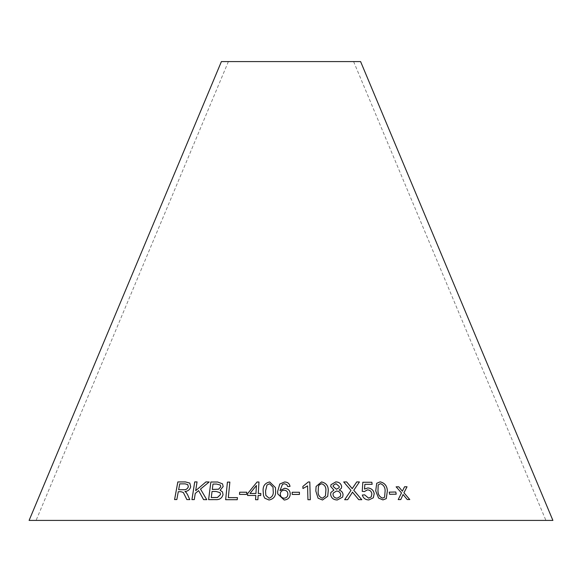 <?xml version="1.0" encoding="UTF-8"?>
<svg xmlns="http://www.w3.org/2000/svg" width="582" height="582" viewBox="0 0 582 582"><rect width="100%" height="100%" fill="white"/><g stroke="black" fill="none" stroke-linecap="round" stroke-linejoin="round"><path stroke-width="0.44" stroke-dasharray="2.91 2.18" d="M29.1 520.417L552.9 520.417M221.4 61.583L360.6 61.583M291 61.583L353.609 61.583L291 61.583M403.05 494.525L407.218 499.56L409.793 499.552M402.351 491.215L404.548 486.77M396.095 486.843L401.5 492.91M401.478 492.932L398.19 499.611L400.772 499.567M364.87 484.333L372.116 484.319M362.237 491.332L362.819 482.26M362.222 491.353L364.368 491.594L367.482 489.855M367.468 489.877C369.992 490.066 371.462 491.397 371.862 493.871L371.229 496.904M362.31 495.071C363.292 498.236 365.46 499.865 368.821 499.953L368.835 499.931M368.821 499.953L373.317 497.799M352.452 492.146L358.738 499.683L361.786 499.698M353.761 490.284L359.436 481.947M352.605 488.007L352.226 488.654M343.686 481.976L350.946 490.422M344.668 499.727L347.665 499.676M347.65 499.698L351.71 493.463M351.703 493.485L352.008 492.969M376.714 483.293L375.71 490.924M375.696 490.939L378.606 498.09M378.591 498.112L382.956 499.902M382.941 499.923L386.281 498.614M378.184 484.937L380.402 483.664C383.56 484.864 385.124 487.272 385.109 490.902L384.557 497.29M389.205 492.154L389.62 494.329L396.189 494.176M339.161 490.095L341.358 488.313M330.976 484.704L330.743 486.494M330.736 486.516L333.864 490.109M330.874 492.532L330.612 494.598M330.605 494.613C331.267 498.083 333.493 499.873 337.269 500.003L337.276 499.982M337.269 500.003L342.638 497.115M333.275 485.308L335.974 483.7L339.277 486.537L339.08 487.76M333.217 493.063L336.52 491.041C338.928 491.201 340.325 492.408 340.696 494.671L340.434 496.344M316.084 486.487L315.8 491.026L318.078 498.199L322.508 500.018L327.71 496.315M318.434 486.661L319.096 485.024L321.599 483.751C324.836 484.952 326.24 487.367 325.825 490.997L325.462 495.893M302.88 486.421L302.946 488.531L307.565 485.89L307.943 499.734L310.286 499.72M292.186 492.277L292.208 494.46L299.446 494.445M277.76 493.914L284.183 500.033C288.025 499.647 290.047 497.646 290.258 494.023L290.258 494.016M279.986 490.633L282.474 484.333M282.481 484.355L284.46 483.751M284.46 483.773L286.802 484.69L287.668 486.567L290.003 486.399M280.342 494.322L280.313 494.016C280.437 491.732 281.724 490.451 284.169 490.19C286.62 490.473 287.85 491.79 287.85 494.14M263.515 495.617L264.766 498.207L269.03 500.011M269.037 500.033C273.78 499.007 275.97 496.01 275.606 491.041L275.468 487.621M265.821 495.326L265.552 491.019L266.978 485.039L269.612 483.773L273.031 487.243M260.852 493.514L260.729 495.508L258.153 495.471M258.277 493.5L258.975 482.005M255.818 495.478L247.583 495.493M258.153 495.486L257.899 499.727L255.549 499.705M249.991 493.5L256.429 485.512M239.508 494.402L246.615 494.416M246.623 494.431L246.79 492.241M174.578 499.567L176.848 499.567L178.296 491.739L182.166 491.812L183.337 492.474M186.895 499.596L189.776 499.618M189.79 499.64L187.622 494.78M187.637 494.795L186.167 492.437M184.945 491.55C187.957 491.259 189.877 489.68 190.721 486.799L190.707 486.785M190.721 486.799L189.805 483.082M178.667 489.717L179.729 483.882L185.163 483.882L187.782 484.661M203.591 499.64L206.756 499.698L200.506 489.069M200.528 489.091L209.156 481.983M195.698 490.691L197.072 481.911M191.958 499.64L194.286 499.603M194.301 499.625L195.239 493.463M195.261 493.485L198.622 490.655M220.127 490.284L223.175 486.567L222.55 483.882M208.611 499.676L215.529 499.632M215.544 499.654C219.516 499.923 222.018 498.236 223.044 494.598L223.03 494.576M223.044 494.598L222.491 491.921M212.314 489.433L212.997 484.1L216.635 484.093L220.389 485.068M211.273 497.574L212.044 491.506L216.257 491.506L220.12 492.699M228.319 497.617L229.861 482.107M225.671 499.705L237.245 499.705M237.26 499.72L237.456 497.646M228.391 61.583L36.084 520.417M353.609 61.583L545.916 520.417"/><path stroke-width="0.87" d="M552.9 520.417L29.1 520.417L221.4 61.583L360.6 61.583L552.9 520.417M229.875 482.107L227.431 482.114L225.656 499.691L237.245 499.705L237.456 497.632L228.311 497.603L229.861 482.085L227.417 482.1L225.671 499.705M222.542 483.875L217.683 482.012L210.851 482.012L208.596 499.654L215.529 499.632C219.509 499.902 222.004 498.214 223.03 494.576L222.477 491.906L220.12 490.27L223.168 486.552L222.535 483.868L217.675 481.998L210.851 482.012M206.741 499.683L200.506 489.069L209.178 481.969L205.941 481.925L195.676 490.677L197.051 481.896L194.708 481.911L191.936 499.618L194.286 499.603L195.239 493.463L198.608 490.633L203.591 499.64L206.741 499.683M183.345 492.481L186.873 499.582L189.776 499.618L187.622 494.78L186.145 492.416L184.93 491.528C187.935 491.244 189.863 489.666 190.707 486.785L189.805 483.082L185.411 481.918L177.816 481.94L174.578 499.567L176.833 499.545L178.274 491.725L180.9 491.71L183.323 492.467L186.895 499.596M246.615 494.416L246.79 492.227L239.682 492.212L239.493 494.402L246.615 494.416M258.27 493.478L258.975 482.005L257.069 481.998L247.699 493.5L247.583 495.493L255.811 495.464L255.549 499.705L257.891 499.712L258.153 495.471L260.729 495.493L260.845 493.5L258.27 493.478L260.852 493.514M275.475 487.629L269.699 481.954C264.956 483.031 262.773 486.05 263.144 491.033L263.508 495.595L264.759 498.192L269.03 500.011C273.78 498.985 275.97 495.995 275.599 491.019L275.468 487.621L269.699 481.954C264.956 483.016 262.766 486.035 263.137 491.019L263.515 495.609M290.258 494.009C290.142 490.59 288.272 488.669 284.663 488.254L279.986 490.611L282.474 484.333L284.46 483.751L286.802 484.69L287.668 486.552L290.011 486.399C289.516 483.569 287.726 482.092 284.627 481.976L279.782 484.006L277.636 491.477L277.76 493.914L284.183 500.018C288.025 499.632 290.047 497.625 290.258 494.009C290.142 490.611 288.272 488.691 284.663 488.269L279.986 490.611M299.446 494.445L299.424 492.263L292.186 492.263L292.208 494.445L299.446 494.445L299.424 492.263L292.186 492.277M307.565 485.89L307.943 499.712L310.293 499.72L309.806 481.976L308.293 481.969L302.88 486.421L302.946 488.516L307.565 485.89M315.808 491.012L318.078 498.185L322.508 499.996L327.71 496.315L328.226 490.99C328.524 486.035 326.291 483.016 321.54 481.932L316.091 486.465L315.808 491.012M341.656 486.537C341.03 483.54 339.088 481.998 335.814 481.896L330.983 484.69L330.743 486.494L333.872 490.088L330.867 492.539L330.612 494.598C331.274 498.061 333.501 499.858 337.276 499.982L342.638 497.115L343.06 494.642C342.813 492.357 341.518 490.837 339.168 490.08L341.365 488.298L341.649 486.559C341.023 483.562 339.073 482.012 335.807 481.918L335.814 481.896M396.211 494.176L395.796 492.001L389.22 492.139L389.642 494.307L396.211 494.176L395.796 492.001L389.205 492.154M375.71 490.924L378.606 498.09L382.956 499.902L386.281 498.614L387.365 490.895C387.132 485.941 384.731 482.929 380.17 481.845L376.714 483.293L375.71 490.924M351.71 493.463L352.466 492.132L358.745 499.669L361.786 499.698L353.776 490.27L359.436 481.947L356.759 481.918L352.241 488.633L346.646 481.925L343.693 481.954L350.961 490.4L344.675 499.712L347.665 499.676L352.008 492.969M352.605 488.007L352.226 488.654L346.646 481.925L343.686 481.976M373.302 497.814L374.19 493.689C373.52 490.204 371.396 488.298 367.809 487.956L364.507 489.076L364.885 484.319L372.131 484.319L371.862 482.252L362.819 482.26L362.237 491.332L364.383 491.579L367.482 489.855C370.007 490.051 371.469 491.383 371.876 493.849L371.236 496.897L368.602 498.156L364.659 494.838L362.324 495.056C363.299 498.221 365.474 499.843 368.835 499.931L373.317 497.799L374.204 493.674C373.535 490.19 371.411 488.276 367.824 487.942L364.521 489.062L364.885 484.319M409.793 499.552L403.93 492.787L407.036 486.785L404.548 486.77L402.373 491.201L398.757 486.799L396.116 486.828L401.5 492.91L398.212 499.596L400.772 499.567L403.071 494.511L407.24 499.538L409.793 499.552M409.772 499.567L403.93 492.787M403.915 492.801L407.036 486.785M407.014 486.799L404.526 486.792M396.095 486.843L398.757 486.799L402.373 491.201M400.751 499.582L403.071 494.511M372.116 484.34L371.862 482.252L362.804 482.282M371.229 496.904L368.588 498.17L364.659 494.838L362.31 495.071M361.771 499.72L353.776 490.27M359.421 481.961L356.759 481.918L352.597 488.014M350.946 490.422L344.668 499.727M351.703 493.485L352.466 492.132M386.273 498.621L387.35 490.91C387.11 485.963 384.717 482.944 380.155 481.867L376.707 483.3M378.184 484.937L380.424 483.642C383.574 484.842 385.139 487.258 385.124 490.881L384.571 497.283L382.665 498.134C379.515 496.933 377.951 494.525 377.965 490.917L378.198 484.922L377.965 490.917M384.571 497.283L382.68 498.119C379.529 496.919 377.965 494.511 377.98 490.895M341.365 488.305L341.649 486.559M339.161 490.095L339.168 490.08C341.51 490.859 342.805 492.379 343.053 494.656L343.06 494.642M335.807 481.918L330.976 484.697M330.874 492.532L333.872 490.088M342.631 497.13L343.053 494.656M339.088 487.752L336.44 489.266L333.108 486.421L333.275 485.308L335.989 483.686L339.284 486.516L339.088 487.752L336.447 489.244L333.115 486.407L333.275 485.323M340.434 496.337L337.153 498.214C334.759 498.054 333.377 496.846 333.006 494.605L333.217 493.063L336.527 491.019C338.935 491.186 340.332 492.394 340.703 494.649L340.434 496.337L337.16 498.199C334.766 498.032 333.384 496.832 333.013 494.584L333.217 493.07M327.71 496.322L328.219 491.004C328.517 486.05 326.284 483.038 321.533 481.954L316.091 486.472M325.469 495.886L322.406 498.228C319.191 497.028 317.794 494.62 318.209 491.012L318.434 486.661L319.103 485.01L321.606 483.729C324.843 484.93 326.247 487.345 325.833 490.975L325.469 495.886L322.413 498.214C319.198 497.006 317.794 494.598 318.209 490.99L318.434 486.668M310.286 499.734L309.806 481.976M309.799 481.991L308.293 481.969L302.88 486.436M290.011 486.421C289.516 483.591 287.726 482.114 284.627 481.991L284.627 481.976M284.627 481.991L279.782 484.006M279.782 484.028L277.636 491.477M277.636 491.492L277.767 493.922M287.85 494.125L287.85 494.14C287.828 496.504 286.599 497.872 284.162 498.257C281.637 497.879 280.349 496.468 280.313 494.016C280.437 491.71 281.724 490.437 284.169 490.168C286.62 490.459 287.85 491.775 287.85 494.125C287.828 496.49 286.599 497.857 284.162 498.236C281.63 497.865 280.349 496.453 280.306 494.002L280.342 494.322M273.023 487.229L273.191 491.019C273.671 494.627 272.303 497.035 269.102 498.243L265.821 495.326L265.545 490.997L266.978 485.024L269.604 483.751L273.023 487.229L273.191 491.004C273.664 494.613 272.303 497.021 269.095 498.228L265.829 495.333M258.983 482.027L257.069 481.998L247.699 493.5L247.59 495.508M255.818 495.478L255.556 499.72M256.422 485.49L255.935 493.485L249.984 493.478L256.422 485.49L255.935 493.471L249.984 493.478M246.797 492.241L239.682 492.212L239.508 494.424M186.167 492.437L184.93 491.528M189.812 483.089L185.411 481.918M185.432 481.932L177.816 481.94M177.837 481.954L174.593 499.582M187.797 484.668L188.35 486.77C187.484 488.982 185.884 489.964 183.541 489.709L178.645 489.702L179.714 483.868L185.149 483.86L187.775 484.653L188.328 486.748C187.469 488.967 185.869 489.949 183.519 489.695L178.645 489.702M209.193 481.983L205.941 481.925L195.676 490.677M197.072 481.911L194.708 481.911M194.723 481.925L191.958 499.64M203.605 499.654L198.608 490.633M210.859 482.034L208.611 499.676M222.484 491.914L220.12 490.27M220.396 485.082L220.753 486.821L218.577 489.229L212.314 489.433L212.983 484.079L216.62 484.071L220.382 485.061L220.738 486.799L218.563 489.207L212.299 489.411M220.12 492.699L220.52 494.569L217.464 497.494L211.273 497.574L212.037 491.492L216.242 491.492L220.127 492.707L220.513 494.547L217.45 497.472L211.259 497.559M237.471 497.646L228.311 497.603"/></g></svg>
